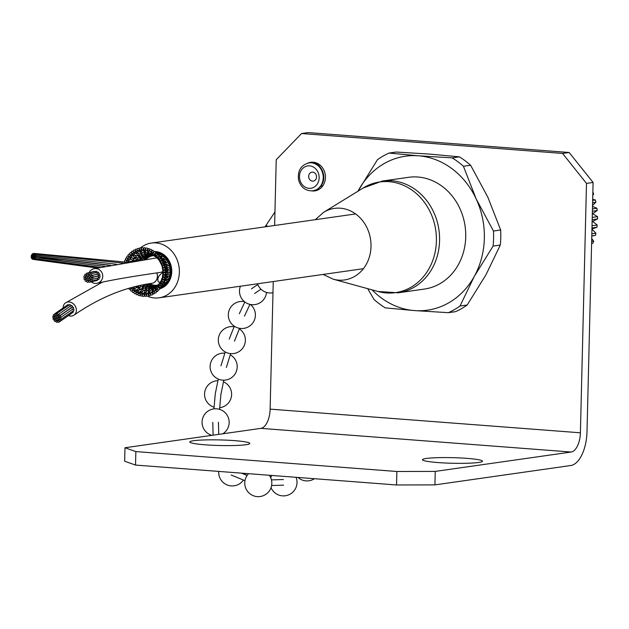 <?xml version="1.0" encoding="UTF-8"?>
<svg xmlns="http://www.w3.org/2000/svg" width="629" height="629" viewBox="0 0 629 629"><rect width="100%" height="100%" fill="white"/><g stroke="black" fill="none" stroke-linecap="round" stroke-linejoin="round"><path stroke-width="0.94" d="M308.013 163.068A14.443 12.572 81.9 0 1 310.789 162.29A14.443 12.572 81.9 0 1 325.272 174.823A14.443 12.572 81.9 0 1 314.862 190.894A14.443 12.572 81.9 0 1 312.471 190.972A14.443 12.572 81.9 0 1 311.984 190.925M314.162 162.329A14.443 12.572 -98.1 0 0 313.022 162.958M316.827 189.628A14.443 12.572 -98.1 0 0 318.093 189.911M478.669 462.464A30.019 2.799 -178.6 0 1 444.868 462.983A30.019 2.799 -178.6 0 1 422.452 459.728A30.019 2.799 -178.6 0 1 452.534 457.668A30.019 2.799 -178.6 0 1 482.474 461.199A30.019 2.799 -178.6 0 1 478.669 462.464M245.97 444.719A30.019 2.799 -178.6 0 1 212.17 445.238A30.019 2.799 -178.6 0 1 189.754 441.983A30.019 2.799 -178.6 0 1 219.836 439.923A30.019 2.799 -178.6 0 1 249.776 443.453A30.019 2.799 -178.6 0 1 245.97 444.719M274.621 225.481L276.225 159.735L301.543 133.529L308.147 132.585L569.151 152.493L562.554 153.429L586.495 183.393L593.092 182.457L569.151 152.493M273.253 281.54L270.132 409.133A18.06 8.735 -85.6 0 1 260.886 428.365L124.982 447.746L124.652 461.222L135.526 465.067L396.537 484.967L434.922 484.888L435.252 471.404L571.156 452.031A18.06 8.735 -85.6 0 0 580.394 432.799L586.495 183.393M593.092 182.457L586.999 431.856A31.599 15.285 -85.6 0 1 570.825 465.507L434.922 484.888M435.252 471.404L396.868 471.491L396.537 484.967M135.526 465.067L135.856 451.583L396.868 471.491M135.856 451.583L124.982 447.746M301.543 133.529L562.554 153.429M467.205 304.994L460.011 306.024A85.764 74.647 81.9 0 1 448.391 312.676L455.593 311.654A85.764 74.647 81.9 0 0 467.205 304.994L485.997 274.708L500.291 245.058A85.764 74.647 81.9 0 0 500.66 230.002L487.892 197.302L470.618 165.246A85.764 74.647 -98.1 0 0 459.374 156.849L430.063 154.121L396.246 152.037L389.044 153.059A85.764 74.647 -98.1 0 0 377.431 159.711L357.987 191.192M459.374 156.849L452.18 157.871L418.364 155.788L389.044 153.059M372.069 289.859A77.76 67.68 -98.1 0 0 414.582 310.592L385.262 307.864A85.764 74.647 81.9 0 1 374.019 299.467L367.682 288.656M500.66 230.002L493.466 231.032A85.764 74.647 81.9 0 1 493.097 246.081L500.291 245.058M470.618 165.246L463.424 166.268A85.764 74.647 -98.1 0 0 452.18 157.871M448.391 312.676L414.582 310.592A77.76 67.68 -98.1 0 0 474.305 276.375A77.76 67.68 -98.1 0 0 476.192 198.968A77.76 67.68 -98.1 0 0 418.364 155.788A77.76 67.68 -98.1 0 0 358.64 190.005A77.76 67.68 -98.1 0 0 358.003 191.185M493.466 231.032L476.192 198.968L463.424 166.268M460.011 306.024L474.305 276.375L493.097 246.081M323.109 274.433L333.228 279.197A36.128 31.442 81.9 0 0 344.102 279.999A36.128 31.442 81.9 0 0 369.254 233.634A36.128 31.442 81.9 0 0 323.691 212.28L363.224 187.977L382.353 181.05L408.504 177.323A56.437 49.117 81.9 0 1 465.098 226.259A56.437 49.117 81.9 0 1 424.433 289.057L398.283 292.784A56.437 49.117 81.9 0 1 397.559 292.886M131.375 256.53L131.343 257.945L129.888 257.929L131.154 259.431L133.875 260.705L133.537 259.069M131.587 252.976L134.071 255.122L132.672 254.824L133.773 256.514L136.037 257.929L132.656 258.024L133.702 259.211M132.412 257.804L131.343 257.945L128.379 256.05M128.497 256.459A1.132 0.983 81.9 0 1 127.711 258.228A1.132 0.983 81.9 0 1 127.718 255.979A1.132 0.983 81.9 0 1 128.497 256.459M150.079 255.696L147.013 256.553L147.548 255.303M145.472 256.019L147.013 256.553L143.522 257.245L143.899 255.814M137.334 255.319L139.96 257.686L140.88 257.119L139.96 257.686L139.976 255.846M141.58 255.94L143.522 257.245L140.613 257.748M141.643 256.066L141.321 255.508M139.96 257.686L136.925 258.11L137.067 257.67L137.696 258.456M136.973 257.56L136.037 257.929L136.147 256.428M131.547 253.267A1.132 0.983 81.9 0 1 130.518 254.816A1.132 0.983 81.9 0 1 130.801 252.606A1.132 0.983 81.9 0 1 131.547 253.267M151.188 255.358L150.127 255.35M148.192 255.012L150.551 255.523A1.132 0.983 81.9 0 0 150.756 255.437M149.616 255.618L146.14 255.94L146.769 254.651M144.481 254.509L146.14 255.94L143.082 256.082L142.579 255.987L143.042 254.509M139.064 254.32L138.687 255.744L138.113 255.877M140.456 253.581L142.162 256.074M139.662 255.35L138.687 255.744L139.662 255.35M135.974 252.465L136.721 254.085L138.687 255.744M135.141 254.989L134.071 255.122L134.362 253.762M136.116 256.388L135.298 255.193L135.133 255.563L138.136 255.885M157.226 253.518A1.132 0.983 81.9 0 0 156.935 253.078A1.132 0.983 -98.1 0 0 156.134 252.827L155.882 252.96M152.407 255.327L148.955 255.303L149.82 254.202M147.595 253.802L148.955 255.303L145.826 255.059L146.187 253.636M142.319 252.96L141.195 254.273L138.152 253.526L138.435 253.07L139.009 254.202M143.837 252.622L145.456 254.957L142.272 254.501L140.063 252.426L139.646 250.947M137.814 251.789L137.279 253.039L136.611 253.078M138.341 252.905L137.279 253.039L135.211 250.578A1.132 0.983 81.9 0 1 137.02 249.768A1.132 0.983 81.9 0 1 135.204 250.562M135.141 250.908A1.132 0.983 81.9 0 1 133.914 252.19A1.132 0.983 81.9 0 1 134.457 250.051A1.132 0.983 81.9 0 1 135.141 250.908M160.309 254.808A1.132 0.983 81.9 0 0 160.081 254.085A1.132 0.983 -98.1 0 0 159.334 253.66L157.95 254.659M159.334 253.66A1.132 0.983 -98.1 0 0 158.524 253.487M151.337 255.138L152.226 255.327M147.375 252.944L148.491 254.651L151.683 255.319M143.538 250.318L143.671 251.608L145.354 253.754L148.491 254.651L149.45 253.542M144.513 253.463L145.755 252.182M141.572 250.688L140.817 251.781L140.22 251.702M141.926 251.765L141.501 252.276L144.536 253.471M141.879 251.647L140.817 251.781L139.245 249.186M139.111 249.461A1.132 0.983 81.9 0 1 137.727 250.46A1.132 0.983 81.9 0 1 138.529 248.439A1.132 0.983 81.9 0 1 139.111 249.461M159.373 255.987L158.783 254.714L161.622 254.863A1.132 0.983 -98.1 0 0 161.574 254.871A17.722 15.426 81.9 0 0 160.081 254.085M163.045 256.766A1.132 0.983 81.9 0 0 162.99 255.814A1.132 0.983 -98.1 0 0 162.337 255.225L160.694 256.278M162.337 255.225A1.132 0.983 -98.1 0 0 161.622 254.863M157.305 254.423L158.311 254.8M153.806 255.846L151.534 255.067L152.257 254.934M150.866 252.96L151.534 255.067L148.247 253.581L149.293 252.716M145.488 250.523L144.536 251.396L141.816 249.705M147.493 250.578L147.941 253.479M145.598 251.27L144.536 251.396L147.957 253.487M143.475 248.832L144.536 251.396M143.294 249.013A1.132 0.983 81.9 0 1 141.8 249.689A1.132 0.983 81.9 0 1 142.846 247.826A1.132 0.983 81.9 0 1 143.294 249.013M161.739 258.362L161.629 256.616L164.24 256.915A1.132 0.983 81.9 0 1 164.326 256.931A1.132 0.983 -98.1 0 1 165.018 257.458L162.604 259.132M161.197 256.404L161.629 256.616L159.915 257.41M153.956 255.492L154.891 256.302M155.237 256.585L151.51 254.431L152.705 253.841M149.372 251.293L149.45 250.829L148.279 251.914L147.862 251.686M151.046 252.457L151.51 254.431L148.625 252.323L147.729 249.32A1.132 0.983 81.9 0 1 149.639 249.972A1.132 0.983 81.9 0 1 147.736 249.304M147.5 249.564A1.132 0.983 81.9 0 1 145.952 249.925A1.132 0.983 81.9 0 1 147.225 248.258A1.132 0.983 81.9 0 1 147.5 249.564M164.177 260.555L164.083 259.14L164.767 259.801M166.929 262.379L167.298 262.026A1.132 0.983 81.9 0 0 167.644 261.098A1.132 0.983 -98.1 0 0 167.251 260.257L165.474 260.933L165.742 261.507M167.251 260.257A1.132 0.983 -98.1 0 0 166.661 259.58A1.132 0.983 81.9 0 0 166.449 259.518L164.829 259.156M161.213 259.329L161.04 257.827L163.603 258.794M163.579 258.786L164.083 259.14L162.227 259.856M160.371 257.426L161.04 257.827L160.395 257.898M157.077 257.953L154.585 256.027L155.866 255.736M154.475 255.948L151.872 253.298L153.224 252.536M154.427 254.399L154.467 255.94M151.848 250.853L151.558 253.047M151.542 251.105A1.132 0.983 81.9 0 1 149.993 251.136A1.132 0.983 81.9 0 1 151.479 249.721A1.132 0.983 81.9 0 1 151.542 251.105M163.705 260.776L166.048 262.167L165.954 263.48M169.28 265.886L168.313 265.572L168.808 265.139A1.132 0.983 81.9 0 0 169.177 264.416A1.132 0.983 -98.1 0 0 168.942 263.512L167.228 264.361M168.942 263.512A1.132 0.983 -98.1 0 0 168.486 262.71A1.132 0.983 81.9 0 0 168.155 262.552L166.882 262.175M164.366 263.26L164.145 262.725L166.048 262.167L166.583 262.6M163.21 262.175L163.312 260.681L163.516 261.405M162.95 260.327L163.312 260.681L161.739 261.177M158.571 257.953L157.517 258.472M157.431 258.417L155.166 255.508L156.88 255.138M157.47 256.939L157.313 258.307L158.634 259.651M156.212 255.366L154.938 255.24M155.363 253.746L156.291 253.699L155.363 253.746L155.166 255.508M155.253 253.558A1.132 0.983 81.9 0 1 153.743 253.267A1.132 0.983 81.9 0 1 155.41 252.15A1.132 0.983 81.9 0 1 155.253 253.558M165.451 264.046L167.44 265.572L166.551 267.584M169.736 268.52A1.132 0.983 81.9 0 0 170.089 268.001A1.132 0.983 -98.1 0 0 170.019 267.066L168.1 267.404M170.019 267.066A1.132 0.983 -98.1 0 0 169.72 266.185A1.132 0.983 81.9 0 0 169.287 265.894M165.576 266.24L167.864 265.752M164.656 265.407L165.034 263.983L165.089 264.416L165.034 263.983L163.406 264.377M163.147 263.685L162.856 262.828M164.641 263.48L165.034 263.983M160.01 260.131L159.624 261.208M161.936 263.826L161.323 264.494L159.593 261.169M157.502 258.464L159.239 258.668M158.532 257.002L159.444 256.939L158.532 257.002L157.855 258.173M158.469 256.821A1.132 0.983 81.9 0 1 157.046 256.223A1.132 0.983 81.9 0 1 158.862 255.445A1.132 0.983 81.9 0 1 158.469 256.821M166.543 267.577L168.187 269.212L167.872 270.171M168.43 276.28L169.649 275.541A1.132 0.983 81.9 0 0 169.901 275.337A1.132 0.983 -98.1 0 0 170.168 274.464A1.132 0.983 -98.1 0 0 170.2 273.529A1.132 0.983 81.9 0 0 169.649 272.884L169.083 272.609L170.011 272.043A1.132 0.983 81.9 0 0 170.333 271.697A1.132 0.983 -98.1 0 0 170.435 270.769L168.493 270.918M170.435 270.769A1.132 0.983 -98.1 0 0 170.294 269.841A1.132 0.983 81.9 0 0 169.791 269.385L169.052 269.063L169.728 268.528M166.19 269.464L168.556 269.11M165.498 268.89L166.127 267.6L164.468 267.875M164.405 267.805L164.255 265.784M164.656 265.831L166.127 267.6M164.263 265.359L164.483 265.776M161.968 260.838L161.071 260.917L160.285 261.931L159.75 259.863A1.132 0.983 81.9 0 1 161.677 259.486A1.132 0.983 81.9 0 1 159.75 259.856M167.888 270.156L166.952 271.233L168.257 272.915L167.888 273.686M170.168 274.464L168.242 274.433L168.313 273.977M166.292 272.64L168.627 272.53M165.694 272.467L166.473 271.154L164.877 271.524M163.634 272.082L162.832 271.925L162.738 270.077L164.743 269.888L165.073 270.706A1.132 0.983 81.9 0 1 163.351 271.72A1.132 0.983 81.9 0 1 165.065 270.69L165.285 269.668L164.767 269.747M165.443 269.621L166.551 271.366M165.089 269.11L165.285 269.668M164.287 267.498L163.76 267.915M162.809 270.336L162.038 266.185M163.721 264.109A1.132 0.983 81.9 0 1 161.755 263.983A1.132 0.983 81.9 0 1 163.721 264.109L164.13 265.595A1.132 0.983 81.9 0 1 162.777 267.176A1.132 0.983 81.9 0 1 164.114 265.587M163.752 265.21L161.889 265.87L161.755 263.999M166.638 277.279L168.069 275.872M167.086 279.661L168.658 278.851A1.132 0.983 81.9 0 0 168.816 278.765A1.132 0.983 -98.1 0 0 169.232 277.979L167.361 277.774L167.487 277.067M169.232 277.979A1.132 0.983 -98.1 0 0 169.437 277.082A1.132 0.983 81.9 0 0 168.643 276.147M166.032 275.667L166.229 274.582M166.646 274.747L167.66 276.524L165.686 276.469L165.773 275.793M164.884 274.991L165.246 273.678M165.506 273.434L166.284 275.117L164.617 275.156M164.837 271.901L165.364 273.631M164.743 269.888L164.884 269.118A1.132 0.983 81.9 0 1 162.99 268.418A1.132 0.983 81.9 0 1 164.884 269.133M165.262 280.369L166.913 278.969M164.232 283.121L167.078 281.847A1.132 0.983 81.9 0 0 167.117 281.831A1.132 0.983 -98.1 0 0 167.676 281.171L165.01 280.227M167.676 281.171A1.132 0.983 -98.1 0 0 168.037 280.353A1.132 0.983 81.9 0 0 167.613 279.37M165.081 279.087L165.356 277.845M165.655 278.026L166.41 279.881L164.491 279.685M164.531 277.9L164.413 276.752M164.853 277.067L165.333 278.694L164.633 278.812M164.743 276.933L164.342 277.633M163.336 276.28L162.565 275.706L162.093 280.762A1.132 0.983 81.9 0 1 164.059 280.738A1.132 0.983 81.9 0 1 162.093 280.778M162.864 274.236L162.565 275.706M162.825 274.283L163.131 276.312A1.132 0.983 81.9 0 1 165.034 275.817A1.132 0.983 81.9 0 1 163.131 276.32M165.042 275.824L165.073 274.315A1.132 0.983 81.9 0 1 163.454 272.962A1.132 0.983 81.9 0 1 165.065 274.33M164.806 274.637L163.925 274.794L162.935 273.985M164.877 284.402A1.132 0.983 -98.1 0 0 165.553 283.899L163.65 283.262M165.553 283.899A1.132 0.983 -98.1 0 0 166.056 283.184A1.132 0.983 81.9 0 0 165.93 282.303M163.147 282.531L166.056 280.29M164.546 281.36L164.562 282.846L162.73 282.523M163.917 281.383L163.744 281.941L162.156 281.761M162.266 280.282L161.622 279.276L162.133 278.427M164.035 279.512L164.208 279.425A1.132 0.983 81.9 0 1 163.186 277.46A1.132 0.983 81.9 0 1 164.193 279.433M164.035 279.276L163.155 279.457L162.148 278.545L162.471 278.01M162.211 286.368A1.132 0.983 -98.1 0 0 162.966 286.038L161.394 285.424M162.966 286.038A1.132 0.983 -98.1 0 0 163.595 285.464A1.132 0.983 81.9 0 0 163.674 284.78M162.549 284.056L162.203 285.283L164.971 284.379M159.703 283.152L158.398 286.187M160.489 283.915L160.387 282.185M160.364 282.201L160.977 281.973L160.607 282.728M161.535 283.797L162.431 283.593L161.535 283.797L160.702 282.437L161.449 281.894M161.614 283.797A1.132 0.983 81.9 0 1 162.196 281.839A1.132 0.983 81.9 0 1 162.313 284.096A1.132 0.983 81.9 0 1 161.614 283.797M158.712 284.151L155.017 287.673M157.596 286.69L157.69 285.016L158.209 284.811M159.876 282.767L155.575 289.018M158.099 287.044L157.863 285.307L158.799 285.086M160.065 287.398L159.153 287.618L158.571 285.865L159.727 285.629M159.624 288.027L159.153 287.618M159.231 287.657A1.132 0.983 81.9 0 1 160.395 285.991A1.132 0.983 81.9 0 1 159.632 288.035A1.132 0.983 81.9 0 1 159.231 287.657M155.898 285.967L146.195 289.246M156.645 285.676L154.915 286.494M154.608 287.036L155.827 286.195M157.871 284.945L151.911 289.167M154.695 288.577L155.08 286.714L155.898 286.738M155.245 289.654L155.221 287.492L156.346 287.626M156.338 291.125L155.835 288.68L157.179 288.9L157.769 289.647M156.181 290.85A1.132 0.983 81.9 0 1 157.761 289.631A1.132 0.983 81.9 0 1 156.377 291.18A1.132 0.983 81.9 0 1 156.181 290.85M153.405 285.912A1.132 0.983 81.9 0 1 153.743 285.998A1.132 0.983 81.9 0 1 154.388 286.132M155.442 286.069L152.611 286.399M152.163 286.785L151.746 287.414L153.114 286.25L153.712 286.486M151.503 288.695L152.493 286.855L153.264 287.154M155.261 286.234L151.966 287.83M151.495 289.717L152.202 287.744L153.162 288.129M152.147 292.21L152.21 288.986L153.413 289.568M153.68 290.598L152.265 291.093M155.033 287.65L152.635 290.763L153.956 291.4L154.419 292.516M152.65 293.421L152.635 290.763M152.588 293.208A1.132 0.983 81.9 0 1 154.412 292.501A1.132 0.983 81.9 0 1 152.682 293.491A1.132 0.983 81.9 0 1 152.588 293.208M149.427 286.116L150.944 285.275A1.132 0.983 81.9 0 1 151.77 285.841M153.421 285.912L143.844 286.25M148.719 287.508L150.292 285.857L151.007 286.517M148.861 286.895L148.617 287.414M153.012 286.258L145.669 287.634M148.302 288.632L149.592 286.8L150.417 287.516M148.122 290.779L149.167 288.051L150.127 288.884M151.974 287.823L148.562 289.867M148.35 293.279L148.185 291.919L148.979 289.717L150.079 290.7M150.15 291.856L148.617 292.312M151.927 289.151L149.089 292.029L150.292 292.98L150.559 294.451A1.132 0.983 81.9 0 1 148.648 294.907A1.132 0.983 81.9 0 1 150.551 294.435M148.633 294.828L149.089 292.029M146.604 285.157L148.302 283.899A1.132 0.983 81.9 0 1 149.065 284.89M150.944 285.275A1.132 0.983 81.9 0 0 150.488 285.079L144.701 284.552M145.739 286.36L147.587 284.811L148.192 285.888M145.842 286.046L145.574 286.596M145.15 287.815L146.746 286.061L147.453 287.201M145.157 287.775L144.992 288.389M144.599 290.574L146.125 287.634L146.919 288.915M144.411 293.468L144.481 291.856L145.653 289.654L146.738 289.772L145.134 289.749L142.398 291.172L142.752 291.518L143.05 290.228L142.39 288.805L141.777 288.797M145.653 289.654L146.549 290.975M146.431 292.233L144.426 293.279L145.37 292.406L146.376 293.601L146.384 295.363A1.132 0.983 81.9 0 1 144.418 295.363A1.132 0.983 81.9 0 1 146.384 295.347M146.447 292.092L145.952 291.714L148.586 289.859M144.418 295.268L145.37 292.406M142.012 286.753L144.072 284.67L145.087 285.063L144.072 284.67L144.521 286.069M141.155 289.521L143.192 286.502L144.198 286.777L142.649 286.407L140.173 286.785L140.385 287.138L140.872 285.236M143.192 286.502L143.443 288.845L143.09 288.373L145.684 287.634M143.42 288.908L142.39 288.805L140.849 290.905L140.479 292.729M142.689 291.722L140.542 292.516L141.627 291.895L142.413 293.248L142.115 295.237A1.132 0.983 81.9 0 1 140.165 294.828A1.132 0.983 81.9 0 1 142.115 295.221M140.181 294.726L141.627 291.895M137.948 287.681L139.174 285.613M140.306 287.288L138.034 287.5L139.323 287.209L139.748 288.664L139.221 290.079L141.792 288.79M134.425 290.299L137.515 289.592L139.323 287.209M139.103 290.331L136.847 290.85L138.034 290.504L138.584 291.95L137.932 294.081M136.092 293.2L138.034 290.504M136.186 293.012A1.132 0.983 81.9 0 1 137.932 294.065A1.132 0.983 81.9 0 1 136.053 293.311A1.132 0.983 81.9 0 1 136.186 293.012M134.315 286.989L133.317 288.632M135.809 288.137L133.914 288.106M136.792 286.368L136.006 287.846L138.647 287.06M132.334 290.74L134.748 288.302L135.054 289.772L134.024 291.958M132.475 290.559A1.132 0.983 81.9 0 1 134.032 291.942A1.132 0.983 81.9 0 1 132.263 290.873A1.132 0.983 81.9 0 1 132.475 290.559M130.635 287.783A1.132 0.983 81.9 0 1 129.511 289.356A1.132 0.983 81.9 0 1 128.788 288.318M136.289 259.966L137.028 260.807M143.939 258.417L145.48 258.716A1.132 0.983 81.9 0 1 145.063 259.132L143.113 260.107M142.531 260.257L142.571 258.841M140.283 259.541L141.368 260.139M139.402 260.437L138.608 259.502M134.606 257.764L135.432 258.873L137.743 259.981L137.216 260.32M135.762 261.349L134.944 260.532L137.224 260.32M134.779 260.39L133.246 261.145M128.984 259.966L129.204 261.373L128.481 261.916L127.742 261.656M128.19 259.675L131.154 259.431M130.604 261.436L133.254 261.145M130.282 261.232L129.204 261.373L125.879 259.903A1.132 0.983 81.9 0 1 127.129 258.212A1.132 0.983 81.9 0 1 125.871 259.895M126.115 260.32A1.132 0.983 81.9 0 1 125.603 262.269A1.132 0.983 81.9 0 1 125.344 260.029A1.132 0.983 81.9 0 1 126.115 260.32M146.219 256.546L147.76 256.836A1.132 0.983 81.9 0 1 147.39 257.104M147.406 257.096L144.591 258.126L144.89 256.766M142.461 257.096L144.591 258.126L141.808 259.101M142.689 257.458L142.296 257.002M142.107 258.448L141.218 259.148L141.321 257.646M138.592 257.426L141.218 259.148L138.514 260.005M137.743 259.981L138.592 259.478L137.743 259.981L137.704 258.464M165.309 259.282A1.132 0.983 81.9 0 0 165.553 258.189A1.132 0.983 -98.1 0 0 165.018 257.458M153.673 251.71A1.132 0.983 81.9 0 1 152.155 252.371A1.132 0.983 81.9 0 1 153.075 250.428A1.132 0.983 81.9 0 1 153.673 251.71M157.242 254.651A1.132 0.983 81.9 0 1 155.505 254.753A1.132 0.983 81.9 0 1 156.967 253.338A1.132 0.983 81.9 0 1 157.242 254.651M160.23 258.354A1.132 0.983 81.9 0 1 158.437 257.748A1.132 0.983 81.9 0 1 160.269 257.135A1.132 0.983 81.9 0 1 160.23 258.354M162.502 262.655A1.132 0.983 81.9 0 1 160.906 261.365A1.132 0.983 81.9 0 1 162.172 260.768A1.132 0.983 81.9 0 1 162.502 262.655M160.945 286.124A1.132 0.983 81.9 0 1 161.354 283.954A1.132 0.983 81.9 0 1 162.203 285.244A1.132 0.983 81.9 0 1 160.945 286.124M158.146 289.765A1.132 0.983 81.9 0 1 158.901 287.736A1.132 0.983 81.9 0 1 159.569 289.167A1.132 0.983 81.9 0 1 158.146 289.765M154.726 292.634A1.132 0.983 81.9 0 1 155.795 290.81A1.132 0.983 81.9 0 1 156.259 292.328A1.132 0.983 81.9 0 1 154.726 292.634M150.834 294.6A1.132 0.983 81.9 0 1 152.163 293.043A1.132 0.983 81.9 0 1 152.43 294.616A1.132 0.983 81.9 0 1 150.834 294.6M146.628 295.583A1.132 0.983 81.9 0 1 148.185 294.333A1.132 0.983 81.9 0 1 148.255 295.929A1.132 0.983 81.9 0 1 146.628 295.583M142.311 295.536A1.132 0.983 81.9 0 1 144.025 294.631A1.132 0.983 81.9 0 1 143.899 296.212A1.132 0.983 81.9 0 1 142.311 295.536M138.058 294.458A1.132 0.983 81.9 0 1 139.874 293.924A1.132 0.983 81.9 0 1 138.569 295.449A1.132 0.983 81.9 0 1 138.058 294.458M134.056 292.406A1.132 0.983 81.9 0 1 135.919 292.241A1.132 0.983 81.9 0 1 134.409 293.515A1.132 0.983 81.9 0 1 134.056 292.406M130.486 289.466A1.132 0.983 81.9 0 1 132.342 289.67A1.132 0.983 81.9 0 1 130.659 290.661A1.132 0.983 81.9 0 1 130.486 289.466M124.055 262.435A1.132 0.983 81.9 0 1 125.14 262.403M146.014 257.662A1.132 0.983 81.9 0 1 145.48 258.716M141.1 248.534A1.132 0.983 81.9 0 1 140.416 250.083A1.132 0.983 81.9 0 1 139.89 247.897A1.132 0.983 81.9 0 1 141.1 248.534M145.417 248.581A1.132 0.983 81.9 0 1 144.458 249.925A1.132 0.983 81.9 0 1 144.348 247.677A1.132 0.983 81.9 0 1 145.417 248.581M148.413 256.207A1.132 0.983 81.9 0 1 147.76 256.836M129.582 254.352A1.132 0.983 81.9 0 1 129.763 256.184A1.132 0.983 81.9 0 1 128.332 254.58A1.132 0.983 81.9 0 1 129.582 254.352M133.002 251.482A1.132 0.983 81.9 0 1 132.892 253.275A1.132 0.983 81.9 0 1 131.713 251.427A1.132 0.983 81.9 0 1 133.002 251.482M89.79 282.154A0.904 0.873 77.1 0 1 88.736 281.47A0.904 0.873 77.1 0 1 90.175 280.613A0.904 0.873 77.1 0 1 89.79 282.154L96.968 280.51A0.904 0.873 77.1 0 0 97.637 279.646A0.904 0.873 77.1 0 1 95.985 280.023M91.826 277.546L99.005 275.903A0.904 0.873 77.1 0 1 100.074 276.736A0.904 0.873 77.1 0 1 98.352 276.98A0.904 0.873 77.1 0 1 99.791 276.123A0.904 0.873 77.1 0 1 99.406 277.664L92.227 279.307A0.904 0.873 77.1 0 1 91.181 278.623A0.904 0.873 77.1 0 1 92.612 277.766A0.904 0.873 77.1 0 1 92.227 279.307M91.692 275.565L98.871 273.922A0.904 0.873 77.1 0 1 99.948 274.755A0.904 0.873 77.1 0 1 98.226 274.999A0.904 0.873 77.1 0 1 99.657 274.142A0.904 0.873 77.1 0 1 99.272 275.683L92.101 277.326A0.904 0.873 77.1 0 1 91.048 276.642A0.904 0.873 77.1 0 1 92.479 275.785A0.904 0.873 77.1 0 1 92.101 277.326M93.579 271.932A0.904 0.873 77.1 0 1 94.885 271.634A0.904 0.873 77.1 0 0 94.161 271.469L86.983 273.112A0.904 0.873 77.1 0 1 88.029 274.228A0.904 0.873 77.1 0 1 86.33 274.181A0.904 0.873 77.1 0 1 86.983 273.112M97.149 272.192A0.904 0.873 77.1 0 1 97.133 272.412A0.904 0.873 77.1 0 0 96.858 271.586A0.904 0.873 77.1 0 1 97.149 272.192M95.577 272.774A0.904 0.873 77.1 0 1 96.858 271.586A0.904 0.873 77.1 0 0 96.072 271.366L88.901 273.002A0.904 0.873 77.1 0 1 89.947 274.118A0.904 0.873 77.1 0 1 88.249 274.079A0.904 0.873 77.1 0 1 88.901 273.002M90.623 273.906L97.802 272.263A0.904 0.873 77.1 0 1 98.871 273.096A0.904 0.873 77.1 0 1 97.149 273.34A0.904 0.873 77.1 0 1 98.588 272.483A0.904 0.873 77.1 0 1 98.203 274.024L91.024 275.667A0.904 0.873 77.1 0 1 89.978 274.975A0.904 0.873 77.1 0 1 91.409 274.126A0.904 0.873 77.1 0 1 91.024 275.667M91.386 281.077A0.904 0.873 77.1 0 1 90.332 280.392A0.904 0.873 77.1 0 1 91.763 279.535A0.904 0.873 77.1 0 1 91.386 281.077L98.564 279.433A0.904 0.873 77.1 0 0 98.824 277.798A0.904 0.873 77.1 0 1 98.564 279.433A0.904 0.873 77.1 0 1 97.613 278.073M89.09 272.624A7.446 7.194 77.1 0 1 102.747 275.596A7.446 7.194 77.1 0 1 91.197 281.831M70.841 306.37A0.904 0.755 55.2 0 1 72.414 306.307A0.904 0.755 55.2 0 1 72.131 307.086L59.283 316.01A0.904 0.755 55.2 0 1 58.253 314.531A0.904 0.755 55.2 0 1 59.283 316.01M71.832 313.226A0.904 0.755 55.2 0 0 72.036 312.998A0.904 0.755 55.2 0 1 71.824 313.234L58.984 322.158A0.904 0.755 55.2 0 1 57.947 320.68A0.904 0.755 55.2 0 1 58.984 322.158M72.02 307.966A0.904 0.755 55.2 0 1 73.593 307.903A0.904 0.755 55.2 0 1 73.318 308.682L60.47 317.606A0.904 0.755 55.2 0 1 59.44 316.12A0.904 0.755 55.2 0 1 60.47 317.606M60.84 319.493A0.904 0.755 55.2 0 1 59.81 318.007A0.904 0.755 55.2 0 1 60.84 319.493L73.695 310.561A0.904 0.755 55.2 0 0 72.893 308.973A0.904 0.755 55.2 0 1 73.679 310.561M72.39 309.845A0.904 0.755 55.2 0 1 72.492 309.256M60.298 321.16A0.904 0.755 55.2 0 1 59.268 319.674A0.904 0.755 55.2 0 1 60.298 321.16L73.145 312.228A0.904 0.755 55.2 0 0 73.153 310.93A0.904 0.755 55.2 0 1 73.137 312.228M70.377 304.829A0.904 0.755 55.2 0 1 70.7 305.883A0.904 0.755 55.2 0 0 69.442 304.711A0.904 0.755 55.2 0 1 70.377 304.829M69.159 305.49A0.904 0.755 55.2 0 1 69.442 304.711L56.571 313.651A0.904 0.755 55.2 0 1 57.601 315.137A0.904 0.755 55.2 0 1 56.571 313.651M68.647 304.908A0.904 0.755 55.2 0 1 68.844 305.128A0.904 0.755 55.2 0 0 67.712 304.782A0.904 0.755 55.2 0 1 68.647 304.908M67.429 305.568A0.904 0.755 55.2 0 1 67.712 304.782L54.841 313.722A0.904 0.755 55.2 0 1 55.879 315.208A0.904 0.755 55.2 0 1 54.841 313.722M63.136 307.958A7.446 6.196 55.2 0 1 65.518 302.887A7.446 6.196 55.2 0 1 73.373 303.823A7.446 6.196 55.2 0 1 74.018 315.129A7.446 6.196 55.2 0 1 68.435 315.593M34.328 253.558A0.566 0.417 101.1 0 1 33.903 254.525A0.566 0.417 101.1 0 1 34.115 253.416A0.566 0.417 101.1 0 1 34.328 253.558M33.361 253.613A0.566 0.417 101.1 0 1 32.936 254.58A0.566 0.417 101.1 0 1 33.148 253.471A0.566 0.417 101.1 0 1 33.361 253.613M33.541 254.784A0.566 0.417 101.1 0 1 33.117 255.751A0.566 0.417 101.1 0 1 33.329 254.643A0.566 0.417 101.1 0 1 33.541 254.784M34.422 255.052A0.566 0.417 101.1 0 1 33.997 256.019A0.566 0.417 101.1 0 1 34.21 254.91A0.566 0.417 101.1 0 1 34.422 255.052M35.13 254.147A0.566 0.417 101.1 0 1 34.705 255.115A0.566 0.417 101.1 0 1 34.917 254.006A0.566 0.417 101.1 0 1 35.13 254.147M35.491 256.49A0.566 0.417 101.1 0 1 35.059 257.458A0.566 0.417 101.1 0 1 35.271 256.349A0.566 0.417 101.1 0 1 35.491 256.49M35.554 255.217A0.566 0.417 101.1 0 1 35.13 256.184A0.566 0.417 101.1 0 1 35.342 255.075A0.566 0.417 101.1 0 1 35.554 255.217M34.949 257.623A0.566 0.417 101.1 0 1 34.516 258.59A0.566 0.417 101.1 0 1 34.729 257.481A0.566 0.417 101.1 0 1 34.949 257.623M33.109 258.362A0.566 0.417 101.1 0 1 32.684 259.329A0.566 0.417 101.1 0 1 32.897 258.22A0.566 0.417 101.1 0 1 33.109 258.362M34.076 258.307A0.566 0.417 101.1 0 1 33.644 259.274A0.566 0.417 101.1 0 1 33.864 258.165A0.566 0.417 101.1 0 1 34.076 258.307M32.307 257.772A0.566 0.417 101.1 0 1 31.875 258.739A0.566 0.417 101.1 0 1 32.095 257.631A0.566 0.417 101.1 0 1 32.307 257.772M31.953 255.421A0.566 0.417 101.1 0 1 31.521 256.388A0.566 0.417 101.1 0 1 31.733 255.28A0.566 0.417 101.1 0 1 31.953 255.421M32.834 255.689A0.566 0.417 101.1 0 1 32.409 256.656A0.566 0.417 101.1 0 1 32.622 255.547A0.566 0.417 101.1 0 1 32.834 255.689M33.722 255.956A0.566 0.417 101.1 0 1 33.29 256.923A0.566 0.417 101.1 0 1 33.502 255.814A0.566 0.417 101.1 0 1 33.722 255.956M34.603 256.223A0.566 0.417 101.1 0 1 34.178 257.19A0.566 0.417 101.1 0 1 34.391 256.082A0.566 0.417 101.1 0 1 34.603 256.223M33.015 256.868A0.566 0.417 101.1 0 1 32.582 257.835A0.566 0.417 101.1 0 1 32.802 256.726A0.566 0.417 101.1 0 1 33.015 256.868M33.895 257.135A0.566 0.417 101.1 0 1 33.471 258.102A0.566 0.417 101.1 0 1 33.683 256.994A0.566 0.417 101.1 0 1 33.895 257.135M31.882 256.695A0.566 0.417 101.1 0 1 31.45 257.662A0.566 0.417 101.1 0 1 31.67 256.553A0.566 0.417 101.1 0 1 31.882 256.695M32.496 254.297A0.566 0.417 101.1 0 1 32.063 255.264A0.566 0.417 101.1 0 1 32.276 254.155A0.566 0.417 101.1 0 1 32.496 254.297M160.143 282.303L158.288 281.831C157.077 278.427 158.579 275.345 162.785 272.593M163.509 255.728A17.722 15.426 -98.1 0 0 156.535 252.85M161 287.131A17.722 15.426 -98.1 0 0 167.29 282.248M156.833 272.9A7.446 6.487 81.9 0 1 152.037 283.254A7.446 6.487 81.9 0 1 151.99 283.262M162.777 271.531A7.446 6.487 81.9 0 1 160.513 272.373A7.446 6.487 81.9 0 1 160.466 272.373M152.941 255.712A14.899 12.965 -98.1 0 0 146.132 259.415M149.655 283.608A14.899 12.965 -98.1 0 0 157.148 285.212M155.528 252.355A18.288 15.914 81.9 0 1 165.081 257.159A18.288 15.914 81.9 0 1 160.882 287.587M154.797 251.624A18.964 16.503 81.9 0 1 165.466 256.663A18.964 16.503 81.9 0 1 170.891 275.015A18.964 16.503 81.9 0 1 159.687 288.758M153.688 251.608A18.964 16.503 81.9 0 1 154.349 251.608M153.688 251.553A18.964 16.503 81.9 0 1 166.017 256.585A18.964 16.503 81.9 0 1 171.379 275.274A18.964 16.503 81.9 0 1 159.656 288.845M140.519 247.92A27.652 24.067 81.9 0 1 151.322 243.061A27.652 24.067 81.9 0 1 170.962 250.232A27.652 24.067 81.9 0 1 178.471 278.922A27.652 24.067 81.9 0 1 159.129 297.816A27.652 24.067 81.9 0 1 147.618 296.267M146.832 295.913A27.652 24.067 81.9 0 1 146.353 295.685M143.278 293.861A27.652 24.067 81.9 0 1 142.775 293.507M136.8 287.437A27.652 24.067 81.9 0 1 136.469 286.966M135.683 253.377A27.652 24.067 81.9 0 1 136.006 252.897M137.492 250.947A27.652 24.067 81.9 0 1 137.853 250.523M157.832 284.898L157.541 285.149A14.899 12.965 81.9 0 1 156.975 285.236A14.899 12.965 81.9 0 1 149.301 283.663M145.771 259.47A14.899 12.965 81.9 0 1 152.768 255.744A14.899 12.965 81.9 0 1 153.264 255.681M165.553 258.189A17.722 15.426 81.9 0 1 166.661 259.58M167.644 261.098A17.722 15.426 81.9 0 1 168.486 262.71M169.177 264.416A17.722 15.426 81.9 0 1 169.72 266.185M170.089 268.001A17.722 15.426 81.9 0 1 170.294 269.841M170.333 271.697A17.722 15.426 81.9 0 1 170.2 273.529M169.901 275.337A17.722 15.426 81.9 0 1 169.437 277.082M168.816 278.765A17.722 15.426 81.9 0 1 168.037 280.353M167.117 281.831A17.722 15.426 81.9 0 1 166.056 283.184M164.869 284.41A17.722 15.426 81.9 0 1 163.595 285.464M162.125 286.415A17.722 15.426 81.9 0 1 161 286.981M156.935 253.078A17.722 15.426 81.9 0 1 158.469 253.471M162.99 255.814A17.722 15.426 81.9 0 1 164.326 256.931M86.173 274.409A0.904 0.873 77.1 0 1 85.788 275.95A0.904 0.873 77.1 0 1 84.742 275.266A0.904 0.873 77.1 0 1 86.173 274.409M86.535 279.819A0.904 0.873 77.1 0 1 86.149 281.36A0.904 0.873 77.1 0 1 85.096 280.676A0.904 0.873 77.1 0 1 86.535 279.819M88.257 280.723A0.904 0.873 77.1 0 1 87.871 282.264A0.904 0.873 77.1 0 1 86.826 281.572A0.904 0.873 77.1 0 1 88.257 280.723M55.494 319.98A0.904 0.755 55.2 0 1 55.572 321.356A0.904 0.755 55.2 0 1 54.542 319.87A0.904 0.755 55.2 0 1 55.494 319.98M88.972 276.972A0.904 0.873 77.1 0 1 88.587 278.513A0.904 0.873 77.1 0 1 87.533 277.829A0.904 0.873 77.1 0 1 88.972 276.972M59.055 317.716A0.904 0.755 55.2 0 1 59.134 319.084A0.904 0.755 55.2 0 1 58.104 317.606A0.904 0.755 55.2 0 1 59.055 317.716M89.57 278.796A0.904 0.873 77.1 0 1 89.184 280.337A0.904 0.873 77.1 0 1 88.139 279.646A0.904 0.873 77.1 0 1 89.57 278.796M59.44 316.12L72.296 307.188A0.904 0.755 55.2 0 1 73.326 308.674M54.306 318.392A0.904 0.755 55.2 0 1 54.385 319.76A0.904 0.755 55.2 0 1 53.355 318.274A0.904 0.755 55.2 0 1 54.306 318.392M55.643 316.906A0.904 0.755 55.2 0 1 55.722 318.282A0.904 0.755 55.2 0 1 54.692 316.796A0.904 0.755 55.2 0 1 55.643 316.906M88.367 275.148A0.904 0.873 77.1 0 1 87.989 276.689A0.904 0.873 77.1 0 1 86.936 276.005A0.904 0.873 77.1 0 1 88.367 275.148M53.937 316.505A0.904 0.755 55.2 0 1 54.015 317.873A0.904 0.755 55.2 0 1 52.985 316.395A0.904 0.755 55.2 0 1 53.937 316.505M90.788 277.373A0.904 0.873 77.1 0 1 90.411 278.906A0.904 0.873 77.1 0 1 89.357 278.222A0.904 0.873 77.1 0 1 90.788 277.373M57.176 320.861A0.904 0.755 55.2 0 1 57.255 322.229A0.904 0.755 55.2 0 1 56.225 320.751A0.904 0.755 55.2 0 1 57.176 320.861M90.191 275.549A0.904 0.873 77.1 0 1 89.805 277.09A0.904 0.873 77.1 0 1 88.752 276.406A0.904 0.873 77.1 0 1 90.191 275.549M58.127 319.052A0.904 0.755 55.2 0 1 58.206 320.42A0.904 0.755 55.2 0 1 57.176 318.942A0.904 0.755 55.2 0 1 58.127 319.052M85.458 278.16A0.904 0.873 77.1 0 1 85.072 279.701A0.904 0.873 77.1 0 1 84.027 279.009A0.904 0.873 77.1 0 1 85.458 278.16M56.421 318.651A0.904 0.755 55.2 0 1 56.5 320.019A0.904 0.755 55.2 0 1 55.47 318.533A0.904 0.755 55.2 0 1 56.421 318.651M85.332 276.178A0.904 0.873 77.1 0 1 84.946 277.719A0.904 0.873 77.1 0 1 83.893 277.035A0.904 0.873 77.1 0 1 85.332 276.178M58.253 314.531L71.108 305.6A0.904 0.755 55.2 0 1 72.138 307.078M87.753 278.395A0.904 0.873 77.1 0 1 87.368 279.936A0.904 0.873 77.1 0 1 86.315 279.252A0.904 0.873 77.1 0 1 87.753 278.395M54.487 314.838A0.904 0.755 55.2 0 1 54.558 316.206A0.904 0.755 55.2 0 1 53.528 314.728A0.904 0.755 55.2 0 1 54.487 314.838M87.148 276.571A0.904 0.873 77.1 0 1 86.763 278.112A0.904 0.873 77.1 0 1 85.717 277.428A0.904 0.873 77.1 0 1 87.148 276.571M57.349 317.315A0.904 0.755 55.2 0 1 57.428 318.683A0.904 0.755 55.2 0 1 56.398 317.197A0.904 0.755 55.2 0 1 57.349 317.315M56.571 315.577A0.904 0.755 55.2 0 1 56.649 316.945A0.904 0.755 55.2 0 1 55.619 315.459A0.904 0.755 55.2 0 1 56.571 315.577M58.277 315.978A0.904 0.755 55.2 0 1 58.355 317.346A0.904 0.755 55.2 0 1 57.325 315.868A0.904 0.755 55.2 0 1 58.277 315.978M318.109 172.432A11.291 9.82 -98.1 0 0 301.071 170.553A11.291 9.82 -98.1 0 0 308.737 188.299A11.291 9.82 -98.1 0 0 318.109 172.432M319.776 164.884A10.607 9.231 -98.1 0 0 319.579 164.916L317.983 165.144M320.979 186.145L322.575 185.917A10.607 9.231 -98.1 0 0 322.771 185.893M316.128 174.76A4.513 3.931 -98.1 0 0 311.968 172.157A4.513 3.931 -98.1 0 0 308.713 177.181A4.513 3.931 -98.1 0 0 313.242 181.097A4.513 3.931 -98.1 0 0 316.128 174.76M592.864 192.002L592.864 192.002A64.331 55.997 81.9 0 1 593.627 194.141L592.785 195.194M592.809 194.259L593.627 194.141M592.683 199.299L595.356 200.006L592.66 200.392M592.597 202.695L595.875 202.224L592.534 205.4M592.51 206.391L596.929 208.27L592.447 208.907M592.392 211.218L597.188 210.534L592.691 213.75L597.55 216.659L592.243 217.414M592.188 219.694L597.55 218.931L592.699 221.424L597.204 225.025L592.038 225.756M592.141 221.502L592.699 221.424M591.983 227.973L596.952 227.266L591.96 228.956M591.952 229.129L595.907 233.225L591.842 233.799M591.787 235.906L595.396 235.395L591.787 236.04M591.724 238.509L593.682 241.119L591.653 241.402M591.606 243.368L592.919 243.187A64.331 55.997 81.9 0 0 593.682 241.119M595.907 233.225A64.331 55.997 81.9 0 1 595.396 235.395M597.204 225.025A64.331 55.997 81.9 0 1 596.952 227.266M597.55 216.659A64.331 55.997 81.9 0 1 597.55 218.931M596.929 208.27A64.331 55.997 81.9 0 1 597.188 210.534M595.356 200.006A64.331 55.997 81.9 0 1 595.875 202.224M267.553 226.487L266.122 225.221A16.928 5.818 131.6 0 0 265.1 226.841M266.122 225.221L274.952 211.973M260.886 428.365L571.156 452.031M270.132 409.133L580.394 432.799M363.224 187.977A55.887 48.637 81.9 0 1 433.696 221.007A55.887 48.637 81.9 0 1 394.792 292.729A55.887 48.637 81.9 0 1 377.982 291.486L398.283 292.784A56.437 49.117 81.9 0 0 438.948 229.994A56.437 49.117 81.9 0 0 382.369 181.05M162.769 271.492A7.446 6.487 81.9 0 1 160.426 272.381C132.585 276.359 111.514 279.984 97.22 283.254M156.747 272.907A7.446 6.487 81.9 0 1 151.951 283.27A7.446 6.487 81.9 0 1 151.943 283.27C125.265 287.036 99.288 297.659 74.018 315.129M321.938 171.041A14.105 12.281 -98.1 0 0 308.941 162.895C300.961 165.042 297.493 170.671 298.539 179.776C300.756 187.426 305.552 191.114 312.92 190.831A14.105 12.281 -98.1 0 0 321.938 171.041M309.059 162.88A14.105 12.281 81.9 0 1 309.185 162.864A14.105 12.281 81.9 0 1 322.182 171.002A14.105 12.281 81.9 0 1 316.709 189.643A14.105 12.281 81.9 0 1 313.163 190.799A14.105 12.281 81.9 0 1 313.045 190.815M323.691 212.28L315.302 219.678M333.228 279.197L377.982 291.486M133.78 256.011L130.565 256.05M128.583 256.011L127.711 255.979M130.628 258.299L127.718 258.228M138.097 255.751L135.282 255.956M131.783 252.787L130.785 252.599M133.379 255.319L130.533 254.824M142.178 256.074L139.426 255.972M136.894 253.511L133.568 253.086M140.424 251.828L137.075 250.916M135.518 250.421L134.441 250.051M136.635 253.094L133.922 252.198M158.705 253.456L157.108 253.518M152.65 255.476L151.872 255.366M142.987 250.531L141.399 249.847M139.646 249.013L138.514 248.431M140.251 251.718L137.743 250.468M145.92 249.894L145.464 249.611M143.955 248.62L142.83 247.818M161.228 256.412L158.563 255.618M148.271 249.249L147.21 248.251M147.886 251.702L145.967 249.933M152.399 250.877L151.463 249.705M151.573 253.062L150.001 251.152M166.551 264.384L164.9 263.771M162.974 260.343L161.677 259.462L161.96 260.713M156.165 253.416L155.402 252.135M154.954 255.264L153.751 253.283M166.528 268.465L167.479 267.553L166.135 266.932M164.664 263.488L163.17 262.222M159.585 261.153L158.06 258.582M159.396 256.742L158.862 255.437M157.871 258.189L157.046 256.239M167.857 270.902L166.771 270.297M164.271 265.375L163.737 264.628M167.676 274.291L166.795 273.741M168.839 276.217L168.415 275.989M166.921 277.593L166.198 277.098M162.754 269.825L162.99 268.434M162.927 274.008L163.446 272.978M162.447 278.034L163.178 277.468M161.425 281.894L162.196 281.839M159.727 285.621L160.403 285.998M156 285.951L154.938 286.47M153.822 285.991L152.635 286.384M136.729 291.101L137.326 289.34M131.5 287.539L130.573 288.97M134.803 261.121L136.996 260.296M135.455 258.401L132.868 258.92M126.083 259.942L125.344 260.029M128.497 261.908L125.603 262.269M149.435 251.057L149.647 249.957M153.114 252.874L153.531 252.103M152.768 255.28L151.699 255.319M154.451 256.192L155.363 256.168M158.712 258.81L159.514 258.802M156.841 257.654L157.399 258.393M160.607 262.317L161.464 262.836M160.749 256.207L160.301 256.766M162.023 266.169L162.762 267.16M161.299 264.439L161.889 265.933M163.422 261.853L163.225 262.427M164.138 260.618L163.792 261.129M162.809 270.321L163.343 271.704M165.01 264.998L164.664 265.87M165.05 261.239L164.46 261.955M165.962 263.48L165.474 264.164M164.806 272.129L164.759 272.695M162.832 271.925L162.825 274.315M166.009 268.449L165.443 269.629M166.528 264.29L165.789 265.108M164.059 279.418L164.059 280.746M166.355 272.05L165.506 273.513M162.424 283.828L162.203 285.259M160.607 282.712L160.253 284.866M161.622 279.276L160.717 282.24M162.18 277.971L161.716 279.032M166.056 275.644L164.853 277.358M167.857 270.879L166.646 271.885M167.904 273.67L166.654 274.928M160.002 287.744L159.562 289.183M158.406 286.164L157.682 288.42M161.574 280.023L160.049 282.484M165.105 279.064L164.051 280.259M167.55 274.22L166.905 274.653M167.29 277.098L165.663 278.505M156.888 290.991L156.251 292.343M155.583 288.994L154.49 291.274M153.209 293.428L152.422 294.631M152.281 291.07L150.803 293.271M164.255 283.105L161.771 284.607M149.128 294.922L148.24 295.937M148.633 292.288L146.801 294.341M151.023 292.933L150.386 293.57M144.819 295.418L143.892 296.22M144.812 292.603L142.649 294.419M148.114 292.855L146.376 294.152M160.945 286.682L162.439 286.352M140.479 294.875L139.552 295.465M140.967 291.982L138.529 293.491M144.929 292.336L141.926 293.995M136.296 293.318L135.416 293.712M137.295 290.464L134.63 291.612M141.108 291.408L138.018 292.587M143.365 290.645L142.917 290.787M132.467 290.81L131.665 291.038M133.938 288.098L131.123 288.853M141.777 288.813L139.048 289.285M134.119 286.997L133.246 287.068M138.608 286.761L136.029 286.879M140.338 259.596L139.858 259.077M137.735 251.537L137.012 249.752M144.135 258.527L143.506 258.165M141.533 250.397L141.163 248.762M145.496 250.224L145.448 248.832M145.527 256.066L145.095 255.61M128.945 259.926L127.113 258.204M133.348 261.853L132.397 260.831M131.304 256.42L129.826 254.588M134.276 253.581L133.175 251.718M93.902 268.732L156.896 257.835M65.518 302.887L102.496 282.099M127.656 262.317L34.115 253.416M127.671 262.309L127.152 262.332M61.131 260.815L51.759 259.337M123.04 263.087L34.925 254.006M109.933 265.43L35.279 256.357M104.917 266.397L35.059 257.458M116.436 264.235L35.35 255.083M110.665 265.289L35.122 256.184M104.815 266.413L34.737 257.481M100.27 267.341L34.516 258.59M97.157 268.001L32.677 259.329M97.534 267.923L33.644 259.274M65.487 261.452L34.391 256.089M355.597 213.939L151.322 243.061M363.405 268.685L159.129 297.816M86.307 273.977L85.387 274.189M86.92 275.691L85.788 275.95M58.017 314.846L57.601 315.137M86.385 279.457L85.748 279.598M86.81 281.21L86.149 281.36M56.461 314.799L55.879 315.208M88.579 280.243L87.47 280.503M89.066 281.989L87.871 282.264M59.802 319.296L59.268 319.674M90.309 280.18L89.389 280.392M55.218 319.398L54.542 319.87M55.981 321.065L55.572 321.356M88.831 276.603L88.186 276.752M89.389 278.332L88.587 278.513M59.165 316.867L58.104 317.606M59.543 318.801L59.134 319.084M89.428 278.427L88.783 278.576M90.317 280.078L89.184 280.337M60.242 317.708L59.81 318.007M53.787 317.975L53.355 318.274M55.179 319.202L54.385 319.76M88.579 274.598L87.384 274.873M55.376 316.324L54.692 316.796M56.13 317.999L55.722 318.282M88.697 274.676L87.58 274.928M88.783 276.508L87.989 276.689M53.528 316.017L52.985 316.395M54.424 317.59L54.015 317.873M89.963 274.614L89.302 274.763M59.063 319.909L57.947 320.68M91.142 276.886L90.002 277.153M91.205 278.726L90.411 278.906M57.097 320.145L56.225 320.751M57.837 321.828L57.255 322.229M90.049 275.18L89.404 275.329M91.095 276.791L89.805 277.09M57.852 318.463L57.176 318.942M59.173 319.744L58.206 320.42M85.811 277.68L84.671 277.939M86.362 279.402L85.072 279.701M56.146 318.062L55.47 318.533M56.909 319.736L56.5 320.019M85.119 275.824L84.545 275.958M85.748 277.538L84.946 277.719M87.604 278.026L86.967 278.175M88.17 279.756L87.368 279.936M54.644 313.957L53.528 314.728M55.533 315.538L54.558 316.206M87.006 276.21L86.362 276.351M87.565 277.932L86.763 278.112M57.074 316.725L56.398 317.197M57.837 318.4L57.428 318.683M56.5 314.854L55.619 315.459M57.058 316.662L56.649 316.945M91.559 279.182L90.985 279.315M58.01 315.388L57.325 315.868M59.157 316.796L58.355 317.346M312.92 190.831L316.961 189.557C331.043 180.704 320.876 159.719 309.185 162.864L308.941 162.895M257.56 283.781A13.547 13.547 0 0 0 272.978 292.752M254.611 293.515L260.988 289.206M251.451 288.837L257.835 284.528M240.42 286.226A13.547 13.547 0 0 0 250.366 304.46A13.547 13.547 0 0 0 266.515 292.438M244.414 316.175L249.957 304.365M239.303 313.777L244.846 301.967M244.484 301.684A13.547 13.547 0 0 0 228.319 315.428A13.547 13.547 0 0 0 245.365 328.055A13.547 13.547 0 0 0 250.397 304.46M234.452 341.162L239.57 328.322M229.208 339.078L234.326 326.231M234.114 326.773A13.547 13.547 0 0 0 224.71 351.642A13.547 13.547 0 0 0 243.219 347.444A13.547 13.547 0 0 0 239.358 328.857M226.369 367.485L230.631 353.608M220.976 365.826L225.237 351.949M224.868 353.168A13.547 13.547 0 0 0 210.707 370.599A13.547 13.547 0 0 0 232.172 377.196A13.547 13.547 0 0 0 230.261 354.827M220.826 394.823L223.798 380.199M215.299 393.699L218.271 379.075M217.933 380.718A13.547 13.547 0 0 0 214.104 407.207M219.725 407.702A13.547 13.547 0 0 0 223.468 381.834M219.576 409.369L220.873 394.501M213.954 408.874L215.252 394.013M222.808 433.798A13.547 13.547 0 0 0 222.863 433.758A13.547 13.547 0 0 0 224.978 412.53A13.547 13.547 0 0 0 203.859 415.588A13.547 13.547 0 0 0 211.918 435.347M218.743 434.372L218.436 422.248M213.113 435.174L212.799 422.389M218.743 471.412A13.547 13.547 0 0 0 243.431 480.053M245.577 474.832A13.547 13.547 0 0 0 245.758 473.472M247.118 475.469L241.473 473.142M244.972 480.682L231.181 475.013M248.573 473.684A13.547 13.547 0 0 0 255.744 496.415A13.547 13.547 0 0 0 269.33 475.272M283.38 479.526L271.445 479.888M283.553 485.163L271.618 485.533M271.807 475.461A13.547 13.547 0 0 0 270.729 477.749M271.036 487.711A13.547 13.547 0 0 0 288.672 494.85A13.547 13.547 0 0 0 296.039 477.309M296.597 477.348L296.165 477.623M297.981 477.45A13.547 13.547 0 0 0 314.445 478.708"/></g></svg>
